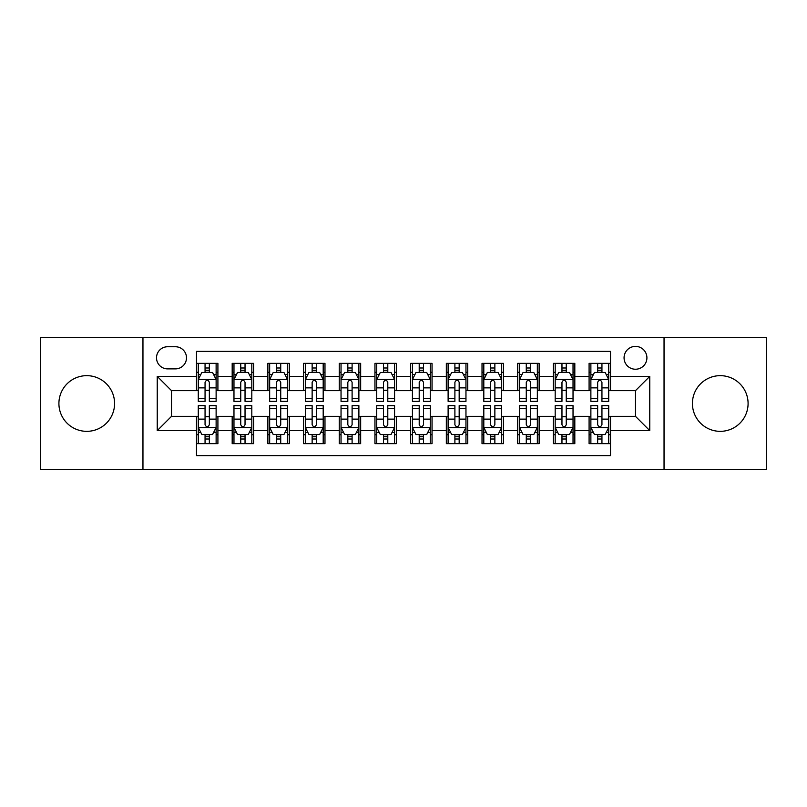<?xml version="1.0" encoding="UTF-8"?>
<svg xmlns="http://www.w3.org/2000/svg" width="807" height="807" viewBox="0 0 807 807"><rect width="100%" height="100%" fill="white"/><g stroke="black" fill="none" stroke-linecap="round" stroke-linejoin="round"><path stroke-width="1.21" d="M720.248 375.659A27.842 27.842 0 0 0 692.416 403.5A27.842 27.842 0 0 0 720.248 431.342A27.842 27.842 0 0 0 748.089 403.5A27.842 27.842 0 0 0 720.248 375.659M86.752 375.659A27.842 27.842 0 0 0 58.911 403.5A27.842 27.842 0 0 0 86.752 431.342A27.842 27.842 0 0 0 114.584 403.5A27.842 27.842 0 0 0 86.752 375.659M635.492 346.395A11.419 11.419 0 0 0 624.063 357.814A11.419 11.419 0 0 0 635.492 369.233A11.419 11.419 0 0 0 646.911 357.814A11.419 11.419 0 0 0 635.492 346.395M664.04 469.523L766.65 469.523L766.65 337.477L664.04 337.477L664.04 469.523L142.96 469.523L142.96 337.477L40.35 337.477L40.35 469.523L142.96 469.523M610.506 363.352L589.09 363.352L589.09 376.375L574.816 376.375L574.816 390.649L589.09 390.649L589.09 376.375M574.816 376.375L574.816 363.352L553.4 363.352L553.4 376.375L539.126 376.375L539.126 390.649L553.4 390.649L553.4 376.375M539.126 376.375L539.126 363.352L517.711 363.352L517.711 376.375L503.437 376.375L503.437 390.649L517.711 390.649L517.711 376.375M503.437 376.375L503.437 363.352L482.021 363.352L482.021 376.375L467.747 376.375L467.747 390.649L482.021 390.649L482.021 376.375M467.747 376.375L467.747 363.352L446.332 363.352L446.332 376.375L432.048 376.375L432.048 390.649L446.332 390.649L446.332 376.375M432.048 376.375L432.048 363.352L410.642 363.352L410.642 376.375L396.358 376.375L396.358 390.649L410.642 390.649L410.642 376.375M396.358 376.375L396.358 363.352L374.952 363.352L374.952 376.375L360.668 376.375L360.668 390.649L374.952 390.649L374.952 376.375M360.668 376.375L360.668 363.352L339.253 363.352L339.253 376.375L324.979 376.375L324.979 390.649L339.253 390.649L339.253 376.375M324.979 376.375L324.979 363.352L303.563 363.352L303.563 376.375L289.289 376.375L289.289 390.649L303.563 390.649L303.563 376.375M289.289 376.375L289.289 363.352L267.874 363.352L267.874 376.375L253.6 376.375L253.6 390.649L267.874 390.649L267.874 376.375M253.6 376.375L253.6 363.352L232.184 363.352L232.184 390.649L217.91 390.649L217.91 363.352L196.494 363.352M196.494 443.648L217.91 443.648L217.91 416.351L232.184 416.351L232.184 443.648L253.6 443.648L253.6 416.351L267.874 416.351L267.874 430.625L253.6 430.625M267.874 430.625L267.874 443.648L289.289 443.648L289.289 416.351L303.563 416.351L303.563 430.625L289.289 430.625M303.563 430.625L303.563 443.648L324.979 443.648L324.979 416.351L339.253 416.351L339.253 430.625L324.979 430.625M339.253 430.625L339.253 443.648L360.668 443.648L360.668 416.351L374.952 416.351L374.952 430.625L360.668 430.625M374.952 430.625L374.952 443.648L396.358 443.648L396.358 416.351L410.642 416.351L410.642 430.625L396.358 430.625M410.642 430.625L410.642 443.648L432.048 443.648L432.048 416.351L446.332 416.351L446.332 430.625L432.048 430.625M446.332 430.625L446.332 443.648L467.747 443.648L467.747 416.351L482.021 416.351L482.021 430.625L467.747 430.625M482.021 430.625L482.021 443.648L503.437 443.648L503.437 416.351L517.711 416.351L517.711 430.625L503.437 430.625M517.711 430.625L517.711 443.648L539.126 443.648L539.126 416.351L553.4 416.351L553.4 430.625L539.126 430.625M553.4 430.625L553.4 443.648L574.816 443.648L574.816 416.351L589.09 416.351L589.09 430.625L574.816 430.625M167.584 368.88L175.442 368.88A11.066 11.066 0 0 0 186.498 357.814A11.066 11.066 0 0 0 175.442 346.748L167.584 346.748A11.066 11.066 0 0 0 156.518 357.814A11.066 11.066 0 0 0 167.584 368.88M664.04 337.477L142.96 337.477M610.506 376.375L610.506 351.388L196.494 351.388L196.494 390.649L171.508 390.649L171.508 416.351L196.494 416.351L196.494 455.612L610.506 455.612L610.506 416.351L635.492 416.351L635.492 390.649L610.506 390.649L610.506 376.375L649.766 376.375L649.766 430.625L610.506 430.625M196.494 430.625L157.234 430.625L157.234 376.375L196.494 376.375M589.09 430.625L589.09 443.648L610.506 443.648M196.494 372.269L198.28 372.269M205.059 372.269L209.346 372.269M216.125 372.269L217.91 372.269M196.494 390.295L198.28 390.295M205.059 390.295L209.346 390.295M216.125 390.295L217.91 390.295M196.494 416.705L198.28 416.705M205.059 416.705L209.346 416.705M216.125 416.705L217.91 416.705M196.494 434.731L198.28 434.731M205.059 434.731L209.346 434.731M216.125 434.731L217.91 434.731M232.184 390.295L233.969 390.295M240.748 390.295L245.035 390.295M251.814 390.295L253.6 390.295M232.184 372.269L233.969 372.269M240.748 372.269L245.035 372.269M251.814 372.269L253.6 372.269M232.184 416.705L233.969 416.705M240.748 416.705L245.035 416.705M251.814 416.705L253.6 416.705M232.184 434.731L233.969 434.731M240.748 434.731L245.035 434.731M251.814 434.731L253.6 434.731M267.874 416.705L269.659 416.705M276.438 416.705L280.725 416.705M287.504 416.705L289.289 416.705M267.874 434.731L269.659 434.731M276.438 434.731L280.725 434.731M287.504 434.731L289.289 434.731M267.874 372.269L269.659 372.269M276.438 372.269L280.725 372.269M287.504 372.269L289.289 372.269M267.874 390.295L269.659 390.295M276.438 390.295L280.725 390.295M287.504 390.295L289.289 390.295M303.563 416.705L305.349 416.705M312.138 416.705L316.415 416.705M323.193 416.705L324.979 416.705M303.563 434.731L305.349 434.731M312.138 434.731L316.415 434.731M323.193 434.731L324.979 434.731M303.563 372.269L305.349 372.269M312.138 372.269L316.415 372.269M323.193 372.269L324.979 372.269M303.563 390.295L305.349 390.295M312.138 390.295L316.415 390.295M323.193 390.295L324.979 390.295M339.253 416.705L341.038 416.705M347.827 416.705L352.104 416.705M358.883 416.705L360.668 416.705M339.253 434.731L341.038 434.731M347.827 434.731L352.104 434.731M358.883 434.731L360.668 434.731M339.253 372.269L341.038 372.269M347.827 372.269L352.104 372.269M358.883 372.269L360.668 372.269M339.253 390.295L341.038 390.295M347.827 390.295L352.104 390.295M358.883 390.295L360.668 390.295M374.952 416.705L376.728 416.705M383.517 416.705L387.794 416.705M394.573 416.705L396.358 416.705M374.952 434.731L376.728 434.731M383.517 434.731L387.794 434.731M394.573 434.731L396.358 434.731M374.952 372.269L376.728 372.269M383.517 372.269L387.794 372.269M394.573 372.269L396.358 372.269M374.952 390.295L376.728 390.295M383.517 390.295L387.794 390.295M394.573 390.295L396.358 390.295M410.642 416.705L412.427 416.705M419.206 416.705L423.483 416.705M430.272 416.705L432.048 416.705M410.642 434.731L412.427 434.731M419.206 434.731L423.483 434.731M430.272 434.731L432.048 434.731M410.642 372.269L412.427 372.269M419.206 372.269L423.483 372.269M430.272 372.269L432.048 372.269M410.642 390.295L412.427 390.295M419.206 390.295L423.483 390.295M430.272 390.295L432.048 390.295M446.332 416.705L448.117 416.705M454.896 416.705L459.173 416.705M465.962 416.705L467.747 416.705M446.332 434.731L448.117 434.731M454.896 434.731L459.173 434.731M465.962 434.731L467.747 434.731M446.332 372.269L448.117 372.269M454.896 372.269L459.173 372.269M465.962 372.269L467.747 372.269M446.332 390.295L448.117 390.295M454.896 390.295L459.173 390.295M465.962 390.295L467.747 390.295M482.021 416.705L483.807 416.705M490.585 416.705L494.862 416.705M501.651 416.705L503.437 416.705M482.021 434.731L483.807 434.731M490.585 434.731L494.862 434.731M501.651 434.731L503.437 434.731M482.021 372.269L483.807 372.269M490.585 372.269L494.862 372.269M501.651 372.269L503.437 372.269M482.021 390.295L483.807 390.295M490.585 390.295L494.862 390.295M501.651 390.295L503.437 390.295M517.711 416.705L519.496 416.705M526.275 416.705L530.562 416.705M537.341 416.705L539.126 416.705M517.711 434.731L519.496 434.731M526.275 434.731L530.562 434.731M537.341 434.731L539.126 434.731M517.711 372.269L519.496 372.269M526.275 372.269L530.562 372.269M537.341 372.269L539.126 372.269M517.711 390.295L519.496 390.295M526.275 390.295L530.562 390.295M537.341 390.295L539.126 390.295M553.4 416.705L555.186 416.705M561.965 416.705L566.252 416.705M573.031 416.705L574.816 416.705M553.4 434.731L555.186 434.731M561.965 434.731L566.252 434.731M573.031 434.731L574.816 434.731M553.4 372.269L555.186 372.269M561.965 372.269L566.252 372.269M573.031 372.269L574.816 372.269M553.4 390.295L555.186 390.295M561.965 390.295L566.252 390.295M573.031 390.295L574.816 390.295M589.09 416.705L590.875 416.705M597.654 416.705L601.941 416.705M608.72 416.705L610.506 416.705M589.09 434.731L590.875 434.731M597.654 434.731L601.941 434.731M608.72 434.731L610.506 434.731M589.09 372.269L590.875 372.269M597.654 372.269L601.941 372.269M608.72 372.269L610.506 372.269M589.09 390.295L590.875 390.295M597.654 390.295L601.941 390.295M608.72 390.295L610.506 390.295M171.508 390.649L157.234 376.375M171.508 416.351L157.234 430.625M649.766 376.375L635.492 390.649M649.766 430.625L635.492 416.351M209.346 367.992L205.059 367.992M216.125 398.446L209.346 398.446L209.346 401.361L216.125 401.361L216.125 379.583L212.554 372.451L201.851 372.451L198.28 379.583L198.28 401.361L205.059 401.361L205.059 398.446L198.28 398.446M198.28 379.583L198.28 363.352M216.125 379.583L216.125 363.352M205.059 372.451L205.059 363.352M209.346 363.352L209.346 372.451M209.346 398.446L209.346 382.266C207.913 379.512 206.491 379.512 205.059 382.266L205.059 398.446M205.059 439.008L209.346 439.008M198.28 408.554L205.059 408.554L205.059 405.639L198.28 405.639L198.28 427.417L201.851 434.549L212.554 434.549L216.125 427.417L216.125 405.639L209.346 405.639L209.346 408.554L216.125 408.554M216.125 427.417L216.125 443.648M198.28 427.417L198.28 443.648M209.346 434.549L209.346 443.648M205.059 443.648L205.059 434.549M205.059 408.554L205.059 424.734C206.491 427.488 207.913 427.488 209.346 424.734L209.346 408.554M245.035 367.992L240.748 367.992M251.814 398.446L245.035 398.446L245.035 401.361L251.814 401.361L251.814 379.583L248.243 372.451L237.54 372.451L233.969 379.583L233.969 401.361L240.748 401.361L240.748 398.446L233.969 398.446M233.969 379.583L233.969 363.352M251.814 379.583L251.814 363.352M240.748 372.451L240.748 363.352M245.035 363.352L245.035 372.451M245.035 398.446L245.035 382.266C243.613 379.512 242.181 379.512 240.748 382.266L240.748 398.446M280.725 367.992L276.438 367.992M287.504 398.446L280.725 398.446L280.725 401.361L287.504 401.361L287.504 379.583L283.933 372.451L273.23 372.451L269.659 379.583L269.659 401.361L276.438 401.361L276.438 398.446L269.659 398.446M269.659 379.583L269.659 363.352M287.504 379.583L287.504 363.352M276.438 372.451L276.438 363.352M280.725 363.352L280.725 372.451M280.725 398.446L280.725 382.266C279.303 379.512 277.87 379.512 276.438 382.266L276.438 398.446M316.415 367.992L312.138 367.992M323.193 398.446L316.415 398.446L316.415 401.361L323.193 401.361L323.193 379.583L319.633 372.451L308.92 372.451L305.349 379.583L305.349 401.361L312.138 401.361L312.138 398.446L305.349 398.446M305.349 379.583L305.349 363.352M323.193 379.583L323.193 363.352M312.138 372.451L312.138 363.352M316.415 363.352L316.415 372.451M316.415 398.446L316.415 382.266C314.992 379.512 313.56 379.512 312.138 382.266L312.138 398.446M352.104 367.992L347.827 367.992M358.883 398.446L352.104 398.446L352.104 401.361L358.883 401.361L358.883 379.583L355.322 372.451L344.609 372.451L341.038 379.583L341.038 401.361L347.827 401.361L347.827 398.446L341.038 398.446M341.038 379.583L341.038 363.352M358.883 379.583L358.883 363.352M347.827 372.451L347.827 363.352M352.104 363.352L352.104 372.451M352.104 398.446L352.104 382.266C350.682 379.512 349.249 379.512 347.827 382.266L347.827 398.446M240.748 439.008L245.035 439.008M233.969 408.554L240.748 408.554L240.748 405.639L233.969 405.639L233.969 427.417L237.54 434.549L248.243 434.549L251.814 427.417L251.814 405.639L245.035 405.639L245.035 408.554L251.814 408.554M251.814 427.417L251.814 443.648M233.969 427.417L233.969 443.648M245.035 434.549L245.035 443.648M240.748 443.648L240.748 434.549M240.748 408.554L240.748 424.734C242.181 427.488 243.603 427.488 245.035 424.734L245.035 408.554M276.438 439.008L280.725 439.008M269.659 408.554L276.438 408.554L276.438 405.639L269.659 405.639L269.659 427.417L273.23 434.549L283.933 434.549L287.504 427.417L287.504 405.639L280.725 405.639L280.725 408.554L287.504 408.554M287.504 427.417L287.504 443.648M269.659 427.417L269.659 443.648M280.725 434.549L280.725 443.648M276.438 443.648L276.438 434.549M276.438 408.554L276.438 424.734C277.87 427.488 279.293 427.488 280.725 424.734L280.725 408.554M312.138 439.008L316.415 439.008M305.349 408.554L312.138 408.554L312.138 405.639L305.349 405.639L305.349 427.417L308.92 434.549L319.633 434.549L323.193 427.417L323.193 405.639L316.415 405.639L316.415 408.554L323.193 408.554M323.193 427.417L323.193 443.648M305.349 427.417L305.349 443.648M316.415 434.549L316.415 443.648M312.138 443.648L312.138 434.549M312.138 408.554L312.138 424.734C313.56 427.488 314.982 427.488 316.415 424.734L316.415 408.554M347.827 439.008L352.104 439.008M341.038 408.554L347.827 408.554L347.827 405.639L341.038 405.639L341.038 427.417L344.609 434.549L355.322 434.549L358.883 427.417L358.883 405.639L352.104 405.639L352.104 408.554L358.883 408.554M358.883 427.417L358.883 443.648M341.038 427.417L341.038 443.648M352.104 434.549L352.104 443.648M347.827 443.648L347.827 434.549M347.827 408.554L347.827 424.734C349.249 427.488 350.672 427.488 352.104 424.734L352.104 408.554M387.794 367.992L383.517 367.992M394.573 398.446L387.794 398.446L387.794 401.361L394.573 401.361L394.573 379.583L391.012 372.451L380.299 372.451L376.728 379.583L376.728 401.361L383.517 401.361L383.517 398.446L376.728 398.446M376.728 379.583L376.728 363.352M394.573 379.583L394.573 363.352M383.517 372.451L383.517 363.352M387.794 363.352L387.794 372.451M387.794 398.446L387.794 382.266C386.371 379.512 384.939 379.512 383.517 382.266L383.517 398.446M383.517 439.008L387.794 439.008M376.728 408.554L383.517 408.554L383.517 405.639L376.728 405.639L376.728 427.417L380.299 434.549L391.012 434.549L394.573 427.417L394.573 405.639L387.794 405.639L387.794 408.554L394.573 408.554M394.573 427.417L394.573 443.648M376.728 427.417L376.728 443.648M387.794 434.549L387.794 443.648M383.517 443.648L383.517 434.549M383.517 408.554L383.517 424.734C384.939 427.488 386.371 427.488 387.794 424.734L387.794 408.554M423.483 367.992L419.206 367.992M430.272 398.446L423.483 398.446L423.483 401.361L430.272 401.361L430.272 379.583L426.701 372.451L415.988 372.451L412.427 379.583L412.427 401.361L419.206 401.361L419.206 398.446L412.427 398.446M412.427 379.583L412.427 363.352M430.272 379.583L430.272 363.352M419.206 372.451L419.206 363.352M423.483 363.352L423.483 372.451M423.483 398.446L423.483 382.266C422.061 379.512 420.629 379.512 419.206 382.266L419.206 398.446M419.206 439.008L423.483 439.008M412.427 408.554L419.206 408.554L419.206 405.639L412.427 405.639L412.427 427.417L415.988 434.549L426.701 434.549L430.272 427.417L430.272 405.639L423.483 405.639L423.483 408.554L430.272 408.554M430.272 427.417L430.272 443.648M412.427 427.417L412.427 443.648M423.483 434.549L423.483 443.648M419.206 443.648L419.206 434.549M419.206 408.554L419.206 424.734C420.629 427.488 422.061 427.488 423.483 424.734L423.483 408.554M459.173 367.992L454.896 367.992M465.962 398.446L459.173 398.446L459.173 401.361L465.962 401.361L465.962 379.583L462.391 372.451L451.678 372.451L448.117 379.583L448.117 401.361L454.896 401.361L454.896 398.446L448.117 398.446M448.117 379.583L448.117 363.352M465.962 379.583L465.962 363.352M454.896 372.451L454.896 363.352M459.173 363.352L459.173 372.451M459.173 398.446L459.173 382.266C457.751 379.512 456.328 379.512 454.896 382.266L454.896 398.446M454.896 439.008L459.173 439.008M448.117 408.554L454.896 408.554L454.896 405.639L448.117 405.639L448.117 427.417L451.678 434.549L462.391 434.549L465.962 427.417L465.962 405.639L459.173 405.639L459.173 408.554L465.962 408.554M465.962 427.417L465.962 443.648M448.117 427.417L448.117 443.648M459.173 434.549L459.173 443.648M454.896 443.648L454.896 434.549M454.896 408.554L454.896 424.734C456.318 427.488 457.751 427.488 459.173 424.734L459.173 408.554M494.862 367.992L490.585 367.992M501.651 398.446L494.862 398.446L494.862 401.361L501.651 401.361L501.651 379.583L498.08 372.451L487.367 372.451L483.807 379.583L483.807 401.361L490.585 401.361L490.585 398.446L483.807 398.446M483.807 379.583L483.807 363.352M501.651 379.583L501.651 363.352M490.585 372.451L490.585 363.352M494.862 363.352L494.862 372.451M494.862 398.446L494.862 382.266C493.44 379.512 492.018 379.512 490.585 382.266L490.585 398.446M490.585 439.008L494.862 439.008M483.807 408.554L490.585 408.554L490.585 405.639L483.807 405.639L483.807 427.417L487.367 434.549L498.08 434.549L501.651 427.417L501.651 405.639L494.862 405.639L494.862 408.554L501.651 408.554M501.651 427.417L501.651 443.648M483.807 427.417L483.807 443.648M494.862 434.549L494.862 443.648M490.585 443.648L490.585 434.549M490.585 408.554L490.585 424.734C492.008 427.488 493.44 427.488 494.862 424.734L494.862 408.554M530.562 367.992L526.275 367.992M537.341 398.446L530.562 398.446L530.562 401.361L537.341 401.361L537.341 379.583L533.77 372.451L523.067 372.451L519.496 379.583L519.496 401.361L526.275 401.361L526.275 398.446L519.496 398.446M519.496 379.583L519.496 363.352M537.341 379.583L537.341 363.352M526.275 372.451L526.275 363.352M530.562 363.352L530.562 372.451M530.562 398.446L530.562 382.266C529.13 379.512 527.707 379.512 526.275 382.266L526.275 398.446M526.275 439.008L530.562 439.008M519.496 408.554L526.275 408.554L526.275 405.639L519.496 405.639L519.496 427.417L523.067 434.549L533.77 434.549L537.341 427.417L537.341 405.639L530.562 405.639L530.562 408.554L537.341 408.554M537.341 427.417L537.341 443.648M519.496 427.417L519.496 443.648M530.562 434.549L530.562 443.648M526.275 443.648L526.275 434.549M526.275 408.554L526.275 424.734C527.697 427.488 529.13 427.488 530.562 424.734L530.562 408.554M566.252 367.992L561.965 367.992M573.031 398.446L566.252 398.446L566.252 401.361L573.031 401.361L573.031 379.583L569.46 372.451L558.757 372.451L555.186 379.583L555.186 401.361L561.965 401.361L561.965 398.446L555.186 398.446M555.186 379.583L555.186 363.352M573.031 379.583L573.031 363.352M561.965 372.451L561.965 363.352M566.252 363.352L566.252 372.451M566.252 398.446L566.252 382.266C564.819 379.512 563.397 379.512 561.965 382.266L561.965 398.446M561.965 439.008L566.252 439.008M555.186 408.554L561.965 408.554L561.965 405.639L555.186 405.639L555.186 427.417L558.757 434.549L569.46 434.549L573.031 427.417L573.031 405.639L566.252 405.639L566.252 408.554L573.031 408.554M573.031 427.417L573.031 443.648M555.186 427.417L555.186 443.648M566.252 434.549L566.252 443.648M561.965 443.648L561.965 434.549M561.965 408.554L561.965 424.734C563.387 427.488 564.819 427.488 566.252 424.734L566.252 408.554M601.941 367.992L597.654 367.992M608.72 398.446L601.941 398.446L601.941 401.361L608.72 401.361L608.72 379.583L605.149 372.451L594.446 372.451L590.875 379.583L590.875 401.361L597.654 401.361L597.654 398.446L590.875 398.446M590.875 379.583L590.875 363.352M608.72 379.583L608.72 363.352M597.654 372.451L597.654 363.352M601.941 363.352L601.941 372.451M601.941 398.446L601.941 382.266C600.509 379.512 599.087 379.512 597.654 382.266L597.654 398.446M597.654 439.008L601.941 439.008M590.875 408.554L597.654 408.554L597.654 405.639L590.875 405.639L590.875 427.417L594.446 434.549L605.149 434.549L608.72 427.417L608.72 405.639L601.941 405.639L601.941 408.554L608.72 408.554M608.72 427.417L608.72 443.648M590.875 427.417L590.875 443.648M601.941 434.549L601.941 443.648M597.654 443.648L597.654 434.549M597.654 408.554L597.654 424.734C599.087 427.488 600.509 427.488 601.941 424.734L601.941 408.554M232.184 430.625L217.91 430.625M232.184 376.375L217.91 376.375M216.034 379.411L198.371 379.411M198.28 374.418L200.862 374.418M213.542 374.418L216.125 374.418M205.059 387.864L198.28 387.864M216.125 387.864L209.346 387.864M209.346 370.262L205.059 370.262M198.371 427.589L216.034 427.589M216.125 432.582L213.542 432.582M200.862 432.582L198.28 432.582M209.346 419.136L216.125 419.136M198.28 419.136L205.059 419.136M205.059 436.738L209.346 436.738M251.723 379.411L234.06 379.411M233.969 374.418L236.562 374.418M249.232 374.418L251.814 374.418M240.748 387.864L233.969 387.864M251.814 387.864L245.035 387.864M245.035 370.262L240.748 370.262M287.413 379.411L269.75 379.411M269.659 374.418L272.252 374.418M284.921 374.418L287.504 374.418M276.438 387.864L269.659 387.864M287.504 387.864L280.725 387.864M280.725 370.262L276.438 370.262M323.103 379.411L305.439 379.411M305.349 374.418L307.941 374.418M320.611 374.418L323.193 374.418M312.138 387.864L305.349 387.864M323.193 387.864L316.415 387.864M316.415 370.262L312.138 370.262M358.802 379.411L341.129 379.411M341.038 374.418L343.631 374.418M356.301 374.418L358.883 374.418M347.827 387.864L341.038 387.864M358.883 387.864L352.104 387.864M352.104 370.262L347.827 370.262M234.06 427.589L251.723 427.589M251.814 432.582L249.232 432.582M236.562 432.582L233.969 432.582M245.035 419.136L251.814 419.136M233.969 419.136L240.748 419.136M240.748 436.738L245.035 436.738M269.75 427.589L287.413 427.589M287.504 432.582L284.921 432.582M272.252 432.582L269.659 432.582M280.725 419.136L287.504 419.136M269.659 419.136L276.438 419.136M276.438 436.738L280.725 436.738M305.439 427.589L323.103 427.589M323.193 432.582L320.611 432.582M307.941 432.582L305.349 432.582M316.415 419.136L323.193 419.136M305.349 419.136L312.138 419.136M312.138 436.738L316.415 436.738M341.129 427.589L358.802 427.589M358.883 432.582L356.301 432.582M343.631 432.582L341.038 432.582M352.104 419.136L358.883 419.136M341.038 419.136L347.827 419.136M347.827 436.738L352.104 436.738M394.492 379.411L376.819 379.411M376.728 374.418L379.32 374.418M391.99 374.418L394.573 374.418M383.517 387.864L376.728 387.864M394.573 387.864L387.794 387.864M387.794 370.262L383.517 370.262M376.819 427.589L394.492 427.589M394.573 432.582L391.99 432.582M379.32 432.582L376.728 432.582M387.794 419.136L394.573 419.136M376.728 419.136L383.517 419.136M383.517 436.738L387.794 436.738M430.181 379.411L412.508 379.411M412.427 374.418L415.01 374.418M427.68 374.418L430.272 374.418M419.206 387.864L412.427 387.864M430.272 387.864L423.483 387.864M423.483 370.262L419.206 370.262M412.508 427.589L430.181 427.589M430.272 432.582L427.68 432.582M415.01 432.582L412.427 432.582M423.483 419.136L430.272 419.136M412.427 419.136L419.206 419.136M419.206 436.738L423.483 436.738M465.871 379.411L448.198 379.411M448.117 374.418L450.699 374.418M463.369 374.418L465.962 374.418M454.896 387.864L448.117 387.864M465.962 387.864L459.173 387.864M459.173 370.262L454.896 370.262M448.198 427.589L465.871 427.589M465.962 432.582L463.369 432.582M450.699 432.582L448.117 432.582M459.173 419.136L465.962 419.136M448.117 419.136L454.896 419.136M454.896 436.738L459.173 436.738M501.561 379.411L483.897 379.411M483.807 374.418L486.389 374.418M499.059 374.418L501.651 374.418M490.585 387.864L483.807 387.864M501.651 387.864L494.862 387.864M494.862 370.262L490.585 370.262M483.897 427.589L501.561 427.589M501.651 432.582L499.059 432.582M486.389 432.582L483.807 432.582M494.862 419.136L501.651 419.136M483.807 419.136L490.585 419.136M490.585 436.738L494.862 436.738M537.25 379.411L519.587 379.411M519.496 374.418L522.079 374.418M534.748 374.418L537.341 374.418M526.275 387.864L519.496 387.864M537.341 387.864L530.562 387.864M530.562 370.262L526.275 370.262M519.587 427.589L537.25 427.589M537.341 432.582L534.748 432.582M522.079 432.582L519.496 432.582M530.562 419.136L537.341 419.136M519.496 419.136L526.275 419.136M526.275 436.738L530.562 436.738M572.94 379.411L555.277 379.411M555.186 374.418L557.768 374.418M570.438 374.418L573.031 374.418M561.965 387.864L555.186 387.864M573.031 387.864L566.252 387.864M566.252 370.262L561.965 370.262M555.277 427.589L572.94 427.589M573.031 432.582L570.438 432.582M557.768 432.582L555.186 432.582M566.252 419.136L573.031 419.136M555.186 419.136L561.965 419.136M561.965 436.738L566.252 436.738M608.629 379.411L590.966 379.411M590.875 374.418L593.458 374.418M606.138 374.418L608.72 374.418M597.654 387.864L590.875 387.864M608.72 387.864L601.941 387.864M601.941 370.262L597.654 370.262M590.966 427.589L608.629 427.589M608.72 432.582L606.138 432.582M593.458 432.582L590.875 432.582M601.941 419.136L608.72 419.136M590.875 419.136L597.654 419.136M597.654 436.738L601.941 436.738"/></g></svg>
